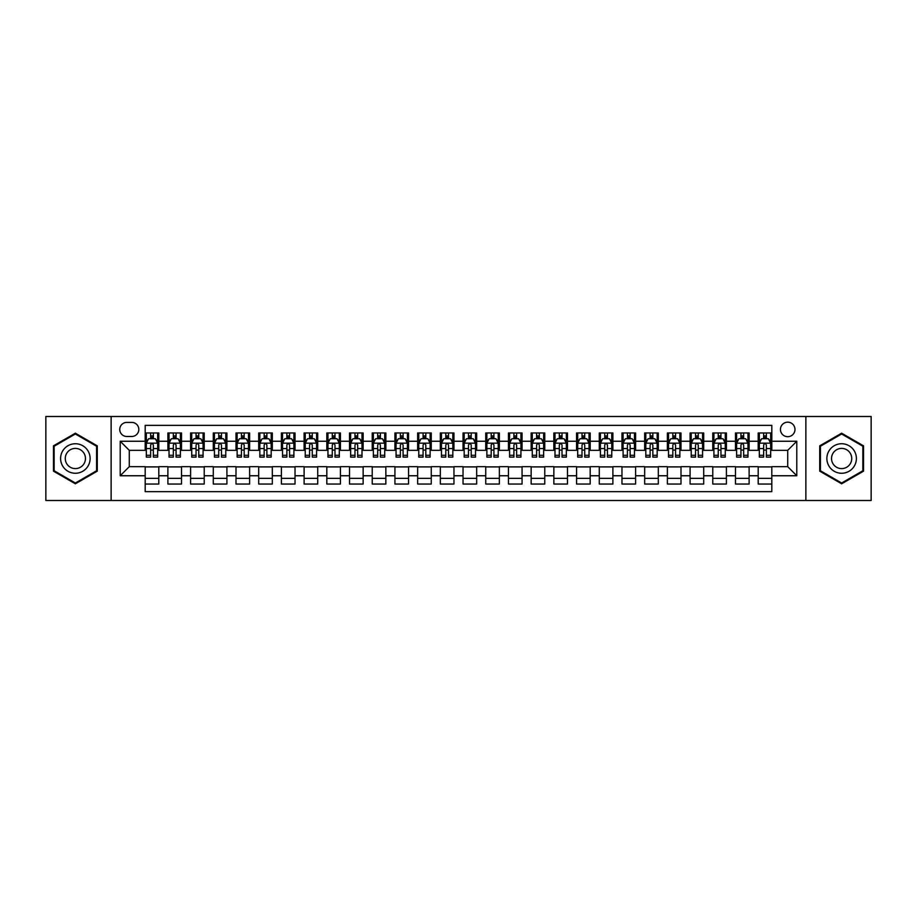 <?xml version="1.0" encoding="UTF-8"?>
<svg xmlns="http://www.w3.org/2000/svg" width="917" height="917" viewBox="0 0 917 917"><rect width="100%" height="100%" fill="white"/><g stroke="black" fill="none" stroke-linecap="round" stroke-linejoin="round"><path stroke-width="1.38" d="M787.714 422.175A7.267 7.267 0 0 0 780.447 429.443A7.267 7.267 0 0 0 787.714 436.698A7.267 7.267 0 0 0 794.982 429.443A7.267 7.267 0 0 0 787.714 422.175M805.871 500.499L871.15 500.499L871.15 416.501L805.871 416.501L805.871 500.499L111.129 500.499L111.129 416.501L45.85 416.501L45.85 500.499L111.129 500.499M771.816 432.962L758.199 432.962L758.199 441.249L749.12 441.249L749.12 450.327L758.199 450.327L758.199 441.249M749.12 441.249L749.12 432.962L735.491 432.962L735.491 441.249L726.413 441.249L726.413 450.327L735.491 450.327L735.491 441.249M726.413 441.249L726.413 432.962L712.784 432.962L712.784 441.249L703.706 441.249L703.706 450.327L712.784 450.327L712.784 441.249M703.706 441.249L703.706 432.962L690.088 432.962L690.088 441.249L680.999 441.249L680.999 450.327L690.088 450.327L690.088 441.249M680.999 441.249L680.999 432.962L667.381 432.962L667.381 441.249L658.303 441.249L658.303 450.327L667.381 450.327L667.381 441.249M658.303 441.249L658.303 432.962L644.674 432.962L644.674 441.249L635.596 441.249L635.596 450.327L644.674 450.327L644.674 441.249M635.596 441.249L635.596 432.962L621.967 432.962L621.967 441.249L612.888 441.249L612.888 450.327L621.967 450.327L621.967 441.249M612.888 441.249L612.888 432.962L599.271 432.962L599.271 441.249L590.181 441.249L590.181 450.327L599.271 450.327L599.271 441.249M590.181 441.249L590.181 432.962L576.564 432.962L576.564 441.249L567.485 441.249L567.485 450.327L576.564 450.327L576.564 441.249M567.485 441.249L567.485 432.962L553.857 432.962L553.857 441.249L544.778 441.249L544.778 450.327L553.857 450.327L553.857 441.249M544.778 441.249L544.778 432.962L531.149 432.962L531.149 441.249L522.071 441.249L522.071 450.327L531.149 450.327L531.149 441.249M522.071 441.249L522.071 432.962L508.454 432.962L508.454 441.249L499.364 441.249L499.364 450.327L508.454 450.327L508.454 441.249M499.364 441.249L499.364 432.962L485.746 432.962L485.746 441.249L476.668 441.249L476.668 450.327L485.746 450.327L485.746 441.249M476.668 441.249L476.668 432.962L463.039 432.962L463.039 441.249L453.961 441.249L453.961 450.327L463.039 450.327L463.039 441.249M453.961 441.249L453.961 432.962L440.332 432.962L440.332 441.249L431.254 441.249L431.254 450.327L440.332 450.327L440.332 441.249M431.254 441.249L431.254 432.962L417.636 432.962L417.636 441.249L408.546 441.249L408.546 450.327L417.636 450.327L417.636 441.249M408.546 441.249L408.546 432.962L394.929 432.962L394.929 441.249L385.851 441.249L385.851 450.327L394.929 450.327L394.929 441.249M385.851 441.249L385.851 432.962L372.222 432.962L372.222 441.249L363.143 441.249L363.143 450.327L372.222 450.327L372.222 441.249M363.143 441.249L363.143 432.962L349.515 432.962L349.515 441.249L340.436 441.249L340.436 450.327L349.515 450.327L349.515 441.249M340.436 441.249L340.436 432.962L326.819 432.962L326.819 441.249L317.729 441.249L317.729 450.327L326.819 450.327L326.819 441.249M317.729 441.249L317.729 432.962L304.112 432.962L304.112 441.249L295.033 441.249L295.033 450.327L304.112 450.327L304.112 441.249M295.033 441.249L295.033 432.962L281.404 432.962L281.404 441.249L272.326 441.249L272.326 450.327L281.404 450.327L281.404 441.249M272.326 441.249L272.326 432.962L258.697 432.962L258.697 441.249L249.619 441.249L249.619 450.327L258.697 450.327L258.697 441.249M249.619 441.249L249.619 432.962L236.001 432.962L236.001 441.249L226.912 441.249L226.912 450.327L236.001 450.327L236.001 441.249M226.912 441.249L226.912 432.962L213.294 432.962L213.294 441.249L204.216 441.249L204.216 450.327L213.294 450.327L213.294 441.249M204.216 441.249L204.216 432.962L190.587 432.962L190.587 441.249L181.509 441.249L181.509 450.327L190.587 450.327L190.587 441.249M181.509 441.249L181.509 432.962L167.88 432.962L167.88 450.327L158.801 450.327L158.801 432.962L145.184 432.962M145.184 484.038L158.801 484.038L158.801 466.673L167.88 466.673L167.88 484.038L181.509 484.038L181.509 466.673L190.587 466.673L190.587 475.751L181.509 475.751M190.587 475.751L190.587 484.038L204.216 484.038L204.216 466.673L213.294 466.673L213.294 475.751L204.216 475.751M213.294 475.751L213.294 484.038L226.912 484.038L226.912 466.673L236.001 466.673L236.001 475.751L226.912 475.751M236.001 475.751L236.001 484.038L249.619 484.038L249.619 466.673L258.697 466.673L258.697 475.751L249.619 475.751M258.697 475.751L258.697 484.038L272.326 484.038L272.326 466.673L281.404 466.673L281.404 475.751L272.326 475.751M281.404 475.751L281.404 484.038L295.033 484.038L295.033 466.673L304.112 466.673L304.112 475.751L295.033 475.751M304.112 475.751L304.112 484.038L317.729 484.038L317.729 466.673L326.819 466.673L326.819 475.751L317.729 475.751M326.819 475.751L326.819 484.038L340.436 484.038L340.436 466.673L349.515 466.673L349.515 475.751L340.436 475.751M349.515 475.751L349.515 484.038L363.143 484.038L363.143 466.673L372.222 466.673L372.222 475.751L363.143 475.751M372.222 475.751L372.222 484.038L385.851 484.038L385.851 466.673L394.929 466.673L394.929 475.751L385.851 475.751M394.929 475.751L394.929 484.038L408.546 484.038L408.546 466.673L417.636 466.673L417.636 475.751L408.546 475.751M417.636 475.751L417.636 484.038L431.254 484.038L431.254 466.673L440.332 466.673L440.332 475.751L431.254 475.751M440.332 475.751L440.332 484.038L453.961 484.038L453.961 466.673L463.039 466.673L463.039 475.751L453.961 475.751M463.039 475.751L463.039 484.038L476.668 484.038L476.668 466.673L485.746 466.673L485.746 475.751L476.668 475.751M485.746 475.751L485.746 484.038L499.364 484.038L499.364 466.673L508.454 466.673L508.454 475.751L499.364 475.751M508.454 475.751L508.454 484.038L522.071 484.038L522.071 466.673L531.149 466.673L531.149 475.751L522.071 475.751M531.149 475.751L531.149 484.038L544.778 484.038L544.778 466.673L553.857 466.673L553.857 475.751L544.778 475.751M553.857 475.751L553.857 484.038L567.485 484.038L567.485 466.673L576.564 466.673L576.564 475.751L567.485 475.751M576.564 475.751L576.564 484.038L590.181 484.038L590.181 466.673L599.271 466.673L599.271 475.751L590.181 475.751M599.271 475.751L599.271 484.038L612.888 484.038L612.888 466.673L621.967 466.673L621.967 475.751L612.888 475.751M621.967 475.751L621.967 484.038L635.596 484.038L635.596 466.673L644.674 466.673L644.674 475.751L635.596 475.751M644.674 475.751L644.674 484.038L658.303 484.038L658.303 466.673L667.381 466.673L667.381 475.751L658.303 475.751M667.381 475.751L667.381 484.038L680.999 484.038L680.999 466.673L690.088 466.673L690.088 475.751L680.999 475.751M690.088 475.751L690.088 484.038L703.706 484.038L703.706 466.673L712.784 466.673L712.784 475.751L703.706 475.751M712.784 475.751L712.784 484.038L726.413 484.038L726.413 466.673L735.491 466.673L735.491 475.751L726.413 475.751M735.491 475.751L735.491 484.038L749.12 484.038L749.12 466.673L758.199 466.673L758.199 475.751L749.12 475.751M126.787 436.481L131.784 436.481A7.038 7.038 0 0 0 138.822 429.443A7.038 7.038 0 0 0 131.784 422.405L126.787 422.405A7.038 7.038 0 0 0 119.749 429.443A7.038 7.038 0 0 0 126.787 436.481M805.871 416.501L111.129 416.501M771.816 441.249L771.816 425.35L145.184 425.35L145.184 450.327L129.286 450.327L129.286 466.673L145.184 466.673L145.184 491.65L771.816 491.65L771.816 466.673L787.714 466.673L787.714 450.327L771.816 450.327L771.816 441.249L796.793 441.249L796.793 475.751L771.816 475.751M145.184 475.751L120.207 475.751L120.207 441.249L145.184 441.249M758.199 475.751L758.199 484.038L771.816 484.038M145.184 438.635L146.319 438.635M150.629 438.635L153.357 438.635M157.667 438.635L158.801 438.635M145.184 450.098L146.319 450.098M150.629 450.098L153.357 450.098M157.667 450.098L158.801 450.098M145.184 466.902L158.801 466.902M145.184 478.365L158.801 478.365M167.88 450.098L169.026 450.098M173.336 450.098L176.064 450.098M180.374 450.098L181.509 450.098M167.88 438.635L169.026 438.635M173.336 438.635L176.064 438.635M180.374 438.635L181.509 438.635M167.88 466.902L181.509 466.902M167.88 478.365L181.509 478.365M190.587 466.902L204.216 466.902M190.587 478.365L204.216 478.365M190.587 438.635L191.722 438.635M196.043 438.635L198.76 438.635M203.081 438.635L204.216 438.635M190.587 450.098L191.722 450.098M196.043 450.098L198.76 450.098M203.081 450.098L204.216 450.098M213.294 466.902L226.912 466.902M213.294 478.365L226.912 478.365M213.294 438.635L214.429 438.635M218.739 438.635L221.467 438.635M225.777 438.635L226.912 438.635M213.294 450.098L214.429 450.098M218.739 450.098L221.467 450.098M225.777 450.098L226.912 450.098M236.001 466.902L249.619 466.902M236.001 478.365L249.619 478.365M236.001 438.635L237.136 438.635M241.446 438.635L244.174 438.635M248.484 438.635L249.619 438.635M236.001 450.098L237.136 450.098M241.446 450.098L244.174 450.098M248.484 450.098L249.619 450.098M258.697 466.902L272.326 466.902M258.697 478.365L272.326 478.365M258.697 438.635L259.843 438.635M264.153 438.635L266.881 438.635M271.191 438.635L272.326 438.635M258.697 450.098L259.843 450.098M264.153 450.098L266.881 450.098M271.191 450.098L272.326 450.098M281.404 466.902L295.033 466.902M281.404 478.365L295.033 478.365M281.404 438.635L282.539 438.635M286.861 438.635L289.577 438.635M293.898 438.635L295.033 438.635M281.404 450.098L282.539 450.098M286.861 450.098L289.577 450.098M293.898 450.098L295.033 450.098M304.112 466.902L317.729 466.902M304.112 478.365L317.729 478.365M304.112 438.635L305.246 438.635M309.556 438.635L312.284 438.635M316.594 438.635L317.729 438.635M304.112 450.098L305.246 450.098M309.556 450.098L312.284 450.098M316.594 450.098L317.729 450.098M326.819 466.902L340.436 466.902M326.819 478.365L340.436 478.365M326.819 438.635L327.954 438.635M332.263 438.635L334.992 438.635M339.301 438.635L340.436 438.635M326.819 450.098L327.954 450.098M332.263 450.098L334.992 450.098M339.301 450.098L340.436 450.098M349.515 466.902L363.143 466.902M349.515 478.365L363.143 478.365M349.515 438.635L350.649 438.635M354.971 438.635L357.699 438.635M362.009 438.635L363.143 438.635M349.515 450.098L350.649 450.098M354.971 450.098L357.699 450.098M362.009 450.098L363.143 450.098M372.222 466.902L385.851 466.902M372.222 478.365L385.851 478.365M372.222 438.635L373.357 438.635M377.678 438.635L380.395 438.635M384.716 438.635L385.851 438.635M372.222 450.098L373.357 450.098M377.678 450.098L380.395 450.098M384.716 450.098L385.851 450.098M394.929 466.902L408.546 466.902M394.929 478.365L408.546 478.365M394.929 438.635L396.064 438.635M400.374 438.635L403.102 438.635M407.412 438.635L408.546 438.635M394.929 450.098L396.064 450.098M400.374 450.098L403.102 450.098M407.412 450.098L408.546 450.098M417.636 466.902L431.254 466.902M417.636 478.365L431.254 478.365M417.636 438.635L418.771 438.635M423.081 438.635L425.809 438.635M430.119 438.635L431.254 438.635M417.636 450.098L418.771 450.098M423.081 450.098L425.809 450.098M430.119 450.098L431.254 450.098M440.332 466.902L453.961 466.902M440.332 478.365L453.961 478.365M440.332 438.635L441.467 438.635M445.788 438.635L448.505 438.635M452.826 438.635L453.961 438.635M440.332 450.098L441.467 450.098M445.788 450.098L448.505 450.098M452.826 450.098L453.961 450.098M463.039 466.902L476.668 466.902M463.039 478.365L476.668 478.365M463.039 438.635L464.174 438.635M468.495 438.635L471.212 438.635M475.533 438.635L476.668 438.635M463.039 450.098L464.174 450.098M468.495 450.098L471.212 450.098M475.533 450.098L476.668 450.098M485.746 466.902L499.364 466.902M485.746 478.365L499.364 478.365M485.746 438.635L486.881 438.635M491.191 438.635L493.919 438.635M498.229 438.635L499.364 438.635M485.746 450.098L486.881 450.098M491.191 450.098L493.919 450.098M498.229 450.098L499.364 450.098M508.454 466.902L522.071 466.902M508.454 478.365L522.071 478.365M508.454 438.635L509.588 438.635M513.898 438.635L516.626 438.635M520.936 438.635L522.071 438.635M508.454 450.098L509.588 450.098M513.898 450.098L516.626 450.098M520.936 450.098L522.071 450.098M531.149 466.902L544.778 466.902M531.149 478.365L544.778 478.365M531.149 438.635L532.284 438.635M536.605 438.635L539.322 438.635M543.643 438.635L544.778 438.635M531.149 450.098L532.284 450.098M536.605 450.098L539.322 450.098M543.643 450.098L544.778 450.098M553.857 466.902L567.485 466.902M553.857 478.365L567.485 478.365M553.857 438.635L554.991 438.635M559.301 438.635L562.029 438.635M566.351 438.635L567.485 438.635M553.857 450.098L554.991 450.098M559.301 450.098L562.029 450.098M566.351 450.098L567.485 450.098M576.564 466.902L590.181 466.902M576.564 478.365L590.181 478.365M576.564 438.635L577.699 438.635M582.008 438.635L584.737 438.635M589.046 438.635L590.181 438.635M576.564 450.098L577.699 450.098M582.008 450.098L584.737 450.098M589.046 450.098L590.181 450.098M599.271 466.902L612.888 466.902M599.271 478.365L612.888 478.365M599.271 438.635L600.406 438.635M604.716 438.635L607.444 438.635M611.754 438.635L612.888 438.635M599.271 450.098L600.406 450.098M604.716 450.098L607.444 450.098M611.754 450.098L612.888 450.098M621.967 466.902L635.596 466.902M621.967 478.365L635.596 478.365M621.967 438.635L623.101 438.635M627.423 438.635L630.139 438.635M634.461 438.635L635.596 438.635M621.967 450.098L623.101 450.098M627.423 450.098L630.139 450.098M634.461 450.098L635.596 450.098M644.674 466.902L658.303 466.902M644.674 478.365L658.303 478.365M644.674 438.635L645.809 438.635M650.119 438.635L652.847 438.635M657.157 438.635L658.303 438.635M644.674 450.098L645.809 450.098M650.119 450.098L652.847 450.098M657.157 450.098L658.303 450.098M667.381 466.902L680.999 466.902M667.381 478.365L680.999 478.365M667.381 438.635L668.516 438.635M672.826 438.635L675.554 438.635M679.864 438.635L680.999 438.635M667.381 450.098L668.516 450.098M672.826 450.098L675.554 450.098M679.864 450.098L680.999 450.098M690.088 466.902L703.706 466.902M690.088 478.365L703.706 478.365M690.088 438.635L691.223 438.635M695.533 438.635L698.261 438.635M702.571 438.635L703.706 438.635M690.088 450.098L691.223 450.098M695.533 450.098L698.261 450.098M702.571 450.098L703.706 450.098M712.784 466.902L726.413 466.902M712.784 478.365L726.413 478.365M712.784 438.635L713.919 438.635M718.24 438.635L720.957 438.635M725.278 438.635L726.413 438.635M712.784 450.098L713.919 450.098M718.24 450.098L720.957 450.098M725.278 450.098L726.413 450.098M735.491 466.902L749.12 466.902M735.491 478.365L749.12 478.365M735.491 438.635L736.626 438.635M740.936 438.635L743.664 438.635M747.974 438.635L749.12 438.635M735.491 450.098L736.626 450.098M740.936 450.098L743.664 450.098M747.974 450.098L749.12 450.098M758.199 466.902L771.816 466.902M758.199 478.365L771.816 478.365M758.199 438.635L759.333 438.635M763.643 438.635L766.371 438.635M770.681 438.635L771.816 438.635M758.199 450.098L759.333 450.098M763.643 450.098L766.371 450.098M770.681 450.098L771.816 450.098M129.286 450.327L120.207 441.249M129.286 466.673L120.207 475.751M796.793 441.249L787.714 450.327M796.793 475.751L787.714 466.673M75.366 483.798L97.271 471.155L97.271 445.845L75.366 433.202L53.461 445.845L53.461 471.155L75.366 483.798M863.539 445.845L841.634 433.202L819.729 445.845L819.729 471.155L841.634 483.798L863.539 471.155L863.539 445.845M153.357 435.907L150.629 435.907M157.667 455.291L153.357 455.291L153.357 457.136L157.667 457.136L157.667 443.289L155.397 438.75L148.588 438.75L146.319 443.289L146.319 457.136L150.629 457.136L150.629 455.291L146.319 455.291M146.319 443.289L146.319 432.962M157.667 443.289L157.667 432.962M150.629 438.75L150.629 432.962M153.357 432.962L153.357 438.75M153.357 455.291L153.357 444.986C152.451 443.243 151.534 443.243 150.629 444.986L150.629 455.291M75.366 443.748A14.752 14.752 0 0 0 60.602 458.5A14.752 14.752 0 0 0 75.366 473.252A14.752 14.752 0 0 0 90.118 458.5A14.752 14.752 0 0 0 75.366 443.748M75.366 448.402A10.098 10.098 0 0 0 65.267 458.5A10.098 10.098 0 0 0 75.366 468.598A10.098 10.098 0 0 0 85.464 458.5A10.098 10.098 0 0 0 75.366 448.402M96.594 470.753L75.366 483.007L54.137 470.753L54.137 446.247L75.366 433.993L96.594 446.247L96.594 470.753M828.853 451.118A14.752 14.752 0 0 0 834.252 471.281A14.752 14.752 0 0 0 854.415 465.882A14.752 14.752 0 0 0 849.016 445.719A14.752 14.752 0 0 0 828.853 451.118M832.888 453.445A10.098 10.098 0 0 0 836.579 467.246A10.098 10.098 0 0 0 850.38 463.555A10.098 10.098 0 0 0 846.689 449.754A10.098 10.098 0 0 0 832.888 453.445M862.863 446.247L862.863 470.753L841.634 483.007L820.406 470.753L820.406 446.247L841.634 433.993L862.863 446.247M176.064 435.907L173.336 435.907M180.374 455.291L176.064 455.291L176.064 457.136L180.374 457.136L180.374 443.289L178.104 438.75L171.296 438.75L169.026 443.289L169.026 457.136L173.336 457.136L173.336 455.291L169.026 455.291M169.026 443.289L169.026 432.962M180.374 443.289L180.374 432.962M173.336 438.75L173.336 432.962M176.064 432.962L176.064 438.75M176.064 455.291L176.064 444.986C175.147 443.243 174.241 443.243 173.336 444.986L173.336 455.291M198.76 435.907L196.043 435.907M203.081 455.291L198.76 455.291L198.76 457.136L203.081 457.136L203.081 443.289L200.812 438.75L193.991 438.75L191.722 443.289L191.722 457.136L196.043 457.136L196.043 455.291L191.722 455.291M191.722 443.289L191.722 432.962M203.081 443.289L203.081 432.962M196.043 438.75L196.043 432.962M198.76 432.962L198.76 438.75M198.76 455.291L198.76 444.986C197.854 443.243 196.949 443.243 196.043 444.986L196.043 455.291M221.467 435.907L218.739 435.907M225.777 455.291L221.467 455.291L221.467 457.136L225.777 457.136L225.777 443.289L223.507 438.75L216.699 438.75L214.429 443.289L214.429 457.136L218.739 457.136L218.739 455.291L214.429 455.291M214.429 443.289L214.429 432.962M225.777 443.289L225.777 432.962M218.739 438.75L218.739 432.962M221.467 432.962L221.467 438.75M221.467 455.291L221.467 444.986C220.561 443.243 219.656 443.243 218.739 444.986L218.739 455.291M244.174 435.907L241.446 435.907M248.484 455.291L244.174 455.291L244.174 457.136L248.484 457.136L248.484 443.289L246.215 438.75L239.406 438.75L237.136 443.289L237.136 457.136L241.446 457.136L241.446 455.291L237.136 455.291M237.136 443.289L237.136 432.962M248.484 443.289L248.484 432.962M241.446 438.75L241.446 432.962M244.174 432.962L244.174 438.75M244.174 455.291L244.174 444.986C243.269 443.243 242.352 443.243 241.446 444.986L241.446 455.291M266.881 435.907L264.153 435.907M271.191 455.291L266.881 455.291L266.881 457.136L271.191 457.136L271.191 443.289L268.922 438.75L262.113 438.75L259.843 443.289L259.843 457.136L264.153 457.136L264.153 455.291L259.843 455.291M259.843 443.289L259.843 432.962M271.191 443.289L271.191 432.962M264.153 438.75L264.153 432.962M266.881 432.962L266.881 438.75M266.881 455.291L266.881 444.986C265.964 443.243 265.059 443.243 264.153 444.986L264.153 455.291M289.577 435.907L286.861 435.907M293.898 455.291L289.577 455.291L289.577 457.136L293.898 457.136L293.898 443.289L291.629 438.75L284.809 438.75L282.539 443.289L282.539 457.136L286.861 457.136L286.861 455.291L282.539 455.291M282.539 443.289L282.539 432.962M293.898 443.289L293.898 432.962M286.861 438.75L286.861 432.962M289.577 432.962L289.577 438.75M289.577 455.291L289.577 444.986C288.672 443.243 287.766 443.243 286.861 444.986L286.861 455.291M312.284 435.907L309.556 435.907M316.594 455.291L312.284 455.291L312.284 457.136L316.594 457.136L316.594 443.289L314.325 438.75L307.516 438.75L305.246 443.289L305.246 457.136L309.556 457.136L309.556 455.291L305.246 455.291M305.246 443.289L305.246 432.962M316.594 443.289L316.594 432.962M309.556 438.75L309.556 432.962M312.284 432.962L312.284 438.75M312.284 455.291L312.284 444.986C311.379 443.243 310.473 443.243 309.556 444.986L309.556 455.291M334.992 435.907L332.263 435.907M339.301 455.291L334.992 455.291L334.992 457.136L339.301 457.136L339.301 443.289L337.032 438.75L330.223 438.75L327.954 443.289L327.954 457.136L332.263 457.136L332.263 455.291L327.954 455.291M327.954 443.289L327.954 432.962M339.301 443.289L339.301 432.962M332.263 438.75L332.263 432.962M334.992 432.962L334.992 438.75M334.992 455.291L334.992 444.986C334.086 443.243 333.169 443.243 332.263 444.986L332.263 455.291M357.699 435.907L354.971 435.907M362.009 455.291L357.699 455.291L357.699 457.136L362.009 457.136L362.009 443.289L359.739 438.75L352.93 438.75L350.649 443.289L350.649 457.136L354.971 457.136L354.971 455.291L350.649 455.291M350.649 443.289L350.649 432.962M362.009 443.289L362.009 432.962M354.971 438.75L354.971 432.962M357.699 432.962L357.699 438.75M357.699 455.291L357.699 444.986C356.782 443.243 355.876 443.243 354.971 444.986L354.971 455.291M380.395 435.907L377.678 435.907M384.716 455.291L380.395 455.291L380.395 457.136L384.716 457.136L384.716 443.289L382.446 438.75L375.626 438.75L373.357 443.289L373.357 457.136L377.678 457.136L377.678 455.291L373.357 455.291M373.357 443.289L373.357 432.962M384.716 443.289L384.716 432.962M377.678 438.75L377.678 432.962M380.395 432.962L380.395 438.75M380.395 455.291L380.395 444.986C379.489 443.243 378.583 443.243 377.678 444.986L377.678 455.291M403.102 435.907L400.374 435.907M407.412 455.291L403.102 455.291L403.102 457.136L407.412 457.136L407.412 443.289L405.142 438.75L398.333 438.75L396.064 443.289L396.064 457.136L400.374 457.136L400.374 455.291L396.064 455.291M396.064 443.289L396.064 432.962M407.412 443.289L407.412 432.962M400.374 438.75L400.374 432.962M403.102 432.962L403.102 438.75M403.102 455.291L403.102 444.986C402.196 443.243 401.291 443.243 400.374 444.986L400.374 455.291M425.809 435.907L423.081 435.907M430.119 455.291L425.809 455.291L425.809 457.136L430.119 457.136L430.119 443.289L427.849 438.75L421.041 438.75L418.771 443.289L418.771 457.136L423.081 457.136L423.081 455.291L418.771 455.291M418.771 443.289L418.771 432.962M430.119 443.289L430.119 432.962M423.081 438.75L423.081 432.962M425.809 432.962L425.809 438.75M425.809 455.291L425.809 444.986C424.903 443.243 423.986 443.243 423.081 444.986L423.081 455.291M448.505 435.907L445.788 435.907M452.826 455.291L448.505 455.291L448.505 457.136L452.826 457.136L452.826 443.289L450.556 438.75L443.748 438.75L441.467 443.289L441.467 457.136L445.788 457.136L445.788 455.291L441.467 455.291M441.467 443.289L441.467 432.962M452.826 443.289L452.826 432.962M445.788 438.75L445.788 432.962M448.505 432.962L448.505 438.75M448.505 455.291L448.505 444.986C447.599 443.243 446.694 443.243 445.788 444.986L445.788 455.291M471.212 435.907L468.495 435.907M475.533 455.291L471.212 455.291L471.212 457.136L475.533 457.136L475.533 443.289L473.252 438.75L466.444 438.75L464.174 443.289L464.174 457.136L468.495 457.136L468.495 455.291L464.174 455.291M464.174 443.289L464.174 432.962M475.533 443.289L475.533 432.962M468.495 438.75L468.495 432.962M471.212 432.962L471.212 438.75M471.212 455.291L471.212 444.986C470.306 443.243 469.401 443.243 468.495 444.986L468.495 455.291M493.919 435.907L491.191 435.907M498.229 455.291L493.919 455.291L493.919 457.136L498.229 457.136L498.229 443.289L495.959 438.75L489.151 438.75L486.881 443.289L486.881 457.136L491.191 457.136L491.191 455.291L486.881 455.291M486.881 443.289L486.881 432.962M498.229 443.289L498.229 432.962M491.191 438.75L491.191 432.962M493.919 432.962L493.919 438.75M493.919 455.291L493.919 444.986C493.014 443.243 492.108 443.243 491.191 444.986L491.191 455.291M516.626 435.907L513.898 435.907M520.936 455.291L516.626 455.291L516.626 457.136L520.936 457.136L520.936 443.289L518.667 438.75L511.858 438.75L509.588 443.289L509.588 457.136L513.898 457.136L513.898 455.291L509.588 455.291M509.588 443.289L509.588 432.962M520.936 443.289L520.936 432.962M513.898 438.75L513.898 432.962M516.626 432.962L516.626 438.75M516.626 455.291L516.626 444.986C515.721 443.243 514.804 443.243 513.898 444.986L513.898 455.291M539.322 435.907L536.605 435.907M543.643 455.291L539.322 455.291L539.322 457.136L543.643 457.136L543.643 443.289L541.374 438.75L534.554 438.75L532.284 443.289L532.284 457.136L536.605 457.136L536.605 455.291L532.284 455.291M532.284 443.289L532.284 432.962M543.643 443.289L543.643 432.962M536.605 438.75L536.605 432.962M539.322 432.962L539.322 438.75M539.322 455.291L539.322 444.986C538.417 443.243 537.511 443.243 536.605 444.986L536.605 455.291M562.029 435.907L559.301 435.907M566.351 455.291L562.029 455.291L562.029 457.136L566.351 457.136L566.351 443.289L564.07 438.75L557.261 438.75L554.991 443.289L554.991 457.136L559.301 457.136L559.301 455.291L554.991 455.291M554.991 443.289L554.991 432.962M566.351 443.289L566.351 432.962M559.301 438.75L559.301 432.962M562.029 432.962L562.029 438.75M562.029 455.291L562.029 444.986C561.124 443.243 560.218 443.243 559.301 444.986L559.301 455.291M584.737 435.907L582.008 435.907M589.046 455.291L584.737 455.291L584.737 457.136L589.046 457.136L589.046 443.289L586.777 438.75L579.968 438.75L577.699 443.289L577.699 457.136L582.008 457.136L582.008 455.291L577.699 455.291M577.699 443.289L577.699 432.962M589.046 443.289L589.046 432.962M582.008 438.75L582.008 432.962M584.737 432.962L584.737 438.75M584.737 455.291L584.737 444.986C583.831 443.243 582.925 443.243 582.008 444.986L582.008 455.291M607.444 435.907L604.716 435.907M611.754 455.291L607.444 455.291L607.444 457.136L611.754 457.136L611.754 443.289L609.484 438.75L602.675 438.75L600.406 443.289L600.406 457.136L604.716 457.136L604.716 455.291L600.406 455.291M600.406 443.289L600.406 432.962M611.754 443.289L611.754 432.962M604.716 438.75L604.716 432.962M607.444 432.962L607.444 438.75M607.444 455.291L607.444 444.986C606.538 443.243 605.621 443.243 604.716 444.986L604.716 455.291M630.139 435.907L627.423 435.907M634.461 455.291L630.139 455.291L630.139 457.136L634.461 457.136L634.461 443.289L632.191 438.75L625.371 438.75L623.101 443.289L623.101 457.136L627.423 457.136L627.423 455.291L623.101 455.291M623.101 443.289L623.101 432.962M634.461 443.289L634.461 432.962M627.423 438.75L627.423 432.962M630.139 432.962L630.139 438.75M630.139 455.291L630.139 444.986C629.234 443.243 628.328 443.243 627.423 444.986L627.423 455.291M652.847 435.907L650.119 435.907M657.157 455.291L652.847 455.291L652.847 457.136L657.157 457.136L657.157 443.289L654.887 438.75L648.078 438.75L645.809 443.289L645.809 457.136L650.119 457.136L650.119 455.291L645.809 455.291M645.809 443.289L645.809 432.962M657.157 443.289L657.157 432.962M650.119 438.75L650.119 432.962M652.847 432.962L652.847 438.75M652.847 455.291L652.847 444.986C651.941 443.243 651.036 443.243 650.119 444.986L650.119 455.291M675.554 435.907L672.826 435.907M679.864 455.291L675.554 455.291L675.554 457.136L679.864 457.136L679.864 443.289L677.594 438.75L670.786 438.75L668.516 443.289L668.516 457.136L672.826 457.136L672.826 455.291L668.516 455.291M668.516 443.289L668.516 432.962M679.864 443.289L679.864 432.962M672.826 438.75L672.826 432.962M675.554 432.962L675.554 438.75M675.554 455.291L675.554 444.986C674.648 443.243 673.743 443.243 672.826 444.986L672.826 455.291M698.261 435.907L695.533 435.907M702.571 455.291L698.261 455.291L698.261 457.136L702.571 457.136L702.571 443.289L700.301 438.75L693.493 438.75L691.223 443.289L691.223 457.136L695.533 457.136L695.533 455.291L691.223 455.291M691.223 443.289L691.223 432.962M702.571 443.289L702.571 432.962M695.533 438.75L695.533 432.962M698.261 432.962L698.261 438.75M698.261 455.291L698.261 444.986C697.356 443.243 696.439 443.243 695.533 444.986L695.533 455.291M720.957 435.907L718.24 435.907M725.278 455.291L720.957 455.291L720.957 457.136L725.278 457.136L725.278 443.289L723.009 438.75L716.188 438.75L713.919 443.289L713.919 457.136L718.24 457.136L718.24 455.291L713.919 455.291M713.919 443.289L713.919 432.962M725.278 443.289L725.278 432.962M718.24 438.75L718.24 432.962M720.957 432.962L720.957 438.75M720.957 455.291L720.957 444.986C720.051 443.243 719.146 443.243 718.24 444.986L718.24 455.291M743.664 435.907L740.936 435.907M747.974 455.291L743.664 455.291L743.664 457.136L747.974 457.136L747.974 443.289L745.704 438.75L738.896 438.75L736.626 443.289L736.626 457.136L740.936 457.136L740.936 455.291L736.626 455.291M736.626 443.289L736.626 432.962M747.974 443.289L747.974 432.962M740.936 438.75L740.936 432.962M743.664 432.962L743.664 438.75M743.664 455.291L743.664 444.986C742.759 443.243 741.853 443.243 740.936 444.986L740.936 455.291M766.371 435.907L763.643 435.907M770.681 455.291L766.371 455.291L766.371 457.136L770.681 457.136L770.681 443.289L768.412 438.75L761.603 438.75L759.333 443.289L759.333 457.136L763.643 457.136L763.643 455.291L759.333 455.291M759.333 443.289L759.333 432.962M770.681 443.289L770.681 432.962M763.643 438.75L763.643 432.962M766.371 432.962L766.371 438.75M766.371 455.291L766.371 444.986C765.466 443.243 764.56 443.243 763.643 444.986L763.643 455.291M167.88 475.751L158.801 475.751M167.88 441.249L158.801 441.249M157.609 443.175L146.376 443.175M146.319 440L147.958 440M156.028 440L157.667 440M150.629 448.551L146.319 448.551M157.667 448.551L153.357 448.551M153.357 437.352L150.629 437.352M180.317 443.175L169.072 443.175M169.026 440L170.665 440M178.723 440L180.374 440M173.336 448.551L169.026 448.551M180.374 448.551L176.064 448.551M176.064 437.352L173.336 437.352M203.024 443.175L191.779 443.175M191.722 440L193.372 440M201.431 440L203.081 440M196.043 448.551L191.722 448.551M203.081 448.551L198.76 448.551M198.76 437.352L196.043 437.352M225.72 443.175L214.486 443.175M214.429 440L216.08 440M224.138 440L225.777 440M218.739 448.551L214.429 448.551M225.777 448.551L221.467 448.551M221.467 437.352L218.739 437.352M248.427 443.175L237.194 443.175M237.136 440L238.775 440M246.845 440L248.484 440M241.446 448.551L237.136 448.551M248.484 448.551L244.174 448.551M244.174 437.352L241.446 437.352M271.134 443.175L259.889 443.175M259.843 440L261.483 440M269.541 440L271.191 440M264.153 448.551L259.843 448.551M271.191 448.551L266.881 448.551M266.881 437.352L264.153 437.352M293.841 443.175L282.596 443.175M282.539 440L284.19 440M292.248 440L293.898 440M286.861 448.551L282.539 448.551M293.898 448.551L289.577 448.551M289.577 437.352L286.861 437.352M316.537 443.175L305.304 443.175M305.246 440L306.897 440M314.955 440L316.594 440M309.556 448.551L305.246 448.551M316.594 448.551L312.284 448.551M312.284 437.352L309.556 437.352M339.244 443.175L328.011 443.175M327.954 440L329.593 440M337.662 440L339.301 440M332.263 448.551L327.954 448.551M339.301 448.551L334.992 448.551M334.992 437.352L332.263 437.352M361.951 443.175L350.707 443.175M350.649 440L352.3 440M360.358 440L362.009 440M354.971 448.551L350.649 448.551M362.009 448.551L357.699 448.551M357.699 437.352L354.971 437.352M384.659 443.175L373.414 443.175M373.357 440L375.007 440M383.065 440L384.716 440M377.678 448.551L373.357 448.551M384.716 448.551L380.395 448.551M380.395 437.352L377.678 437.352M407.354 443.175L396.121 443.175M396.064 440L397.714 440M405.772 440L407.412 440M400.374 448.551L396.064 448.551M407.412 448.551L403.102 448.551M403.102 437.352L400.374 437.352M430.062 443.175L418.828 443.175M418.771 440L420.41 440M428.468 440L430.119 440M423.081 448.551L418.771 448.551M430.119 448.551L425.809 448.551M425.809 437.352L423.081 437.352M452.769 443.175L441.524 443.175M441.467 440L443.117 440M451.175 440L452.826 440M445.788 448.551L441.467 448.551M452.826 448.551L448.505 448.551M448.505 437.352L445.788 437.352M475.476 443.175L464.231 443.175M464.174 440L465.825 440M473.883 440L475.533 440M468.495 448.551L464.174 448.551M475.533 448.551L471.212 448.551M471.212 437.352L468.495 437.352M498.172 443.175L486.938 443.175M486.881 440L488.532 440M496.59 440L498.229 440M491.191 448.551L486.881 448.551M498.229 448.551L493.919 448.551M493.919 437.352L491.191 437.352M520.879 443.175L509.646 443.175M509.588 440L511.228 440M519.286 440L520.936 440M513.898 448.551L509.588 448.551M520.936 448.551L516.626 448.551M516.626 437.352L513.898 437.352M543.586 443.175L532.341 443.175M532.284 440L533.935 440M541.993 440L543.643 440M536.605 448.551L532.284 448.551M543.643 448.551L539.322 448.551M539.322 437.352L536.605 437.352M566.293 443.175L555.049 443.175M554.991 440L556.642 440M564.7 440L566.351 440M559.301 448.551L554.991 448.551M566.351 448.551L562.029 448.551M562.029 437.352L559.301 437.352M588.989 443.175L577.756 443.175M577.699 440L579.338 440M587.407 440L589.046 440M582.008 448.551L577.699 448.551M589.046 448.551L584.737 448.551M584.737 437.352L582.008 437.352M611.696 443.175L600.463 443.175M600.406 440L602.045 440M610.103 440L611.754 440M604.716 448.551L600.406 448.551M611.754 448.551L607.444 448.551M607.444 437.352L604.716 437.352M634.404 443.175L623.159 443.175M623.101 440L624.752 440M632.81 440L634.461 440M627.423 448.551L623.101 448.551M634.461 448.551L630.139 448.551M630.139 437.352L627.423 437.352M657.111 443.175L645.866 443.175M645.809 440L647.459 440M655.517 440L657.157 440M650.119 448.551L645.809 448.551M657.157 448.551L652.847 448.551M652.847 437.352L650.119 437.352M679.806 443.175L668.573 443.175M668.516 440L670.155 440M678.225 440L679.864 440M672.826 448.551L668.516 448.551M679.864 448.551L675.554 448.551M675.554 437.352L672.826 437.352M702.514 443.175L691.28 443.175M691.223 440L692.862 440M700.92 440L702.571 440M695.533 448.551L691.223 448.551M702.571 448.551L698.261 448.551M698.261 437.352L695.533 437.352M725.221 443.175L713.976 443.175M713.919 440L715.569 440M723.628 440L725.278 440M718.24 448.551L713.919 448.551M725.278 448.551L720.957 448.551M720.957 437.352L718.24 437.352M747.928 443.175L736.683 443.175M736.626 440L738.277 440M746.335 440L747.974 440M740.936 448.551L736.626 448.551M747.974 448.551L743.664 448.551M743.664 437.352L740.936 437.352M770.624 443.175L759.391 443.175M759.333 440L760.972 440M769.042 440L770.681 440M763.643 448.551L759.333 448.551M770.681 448.551L766.371 448.551M766.371 437.352L763.643 437.352"/></g></svg>

